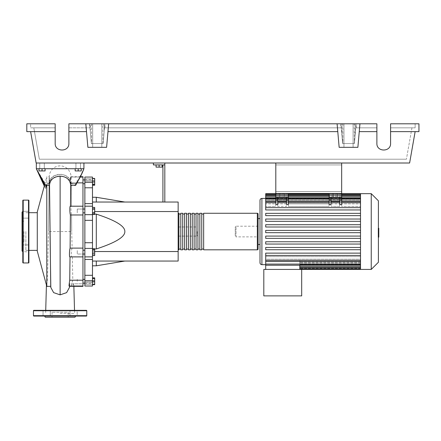 <?xml version="1.0" encoding="UTF-8"?>
<svg xmlns="http://www.w3.org/2000/svg" width="441" height="441" viewBox="0 0 441 441"><rect width="100%" height="100%" fill="white"/><g stroke="black" fill="none" stroke-linecap="round" stroke-linejoin="round"><path stroke-width="0.33" stroke-dasharray="2.21 1.65" d="M341.665 164.917L341.665 191.565L341.665 164.917L341.665 191.565L341.665 164.917L275.801 164.917L275.801 191.565L275.801 164.917L341.665 164.917L275.801 164.917L275.801 191.565L341.665 191.565L275.801 191.565L275.801 164.917L341.665 164.917M331.004 197.276L331.004 200.975L329.102 200.975L329.102 206.421L329.102 203.858L288.364 203.858L288.364 199.321L275.801 199.321L275.801 203.858L265.708 203.858L275.801 203.858L275.801 206.421L265.708 206.421L265.708 209.955L360.512 209.955L265.708 209.955L265.708 206.421L275.801 206.421L275.801 199.321L288.364 199.321L288.364 206.421L288.364 197.276L286.457 197.276L288.364 197.276L288.364 193.467L275.801 193.467L288.364 193.467L275.801 193.467L275.801 163.01L341.665 163.01L275.801 163.01L275.801 193.467L275.801 163.01L341.665 163.01L341.665 197.276L329.102 197.276L331.004 197.276L331.004 206.421L331.004 197.276L341.665 197.276L341.665 204.448L341.665 202.678L341.665 204.448L339.763 204.448L339.763 201.531L339.763 206.421L339.763 197.276L339.763 206.421L331.004 206.421L339.763 206.421L339.763 197.276M288.364 197.276L275.801 197.276L277.703 197.276L277.703 206.421L286.457 206.421L286.457 197.276L275.801 197.276L275.801 193.467L341.665 193.467L341.665 206.421L341.665 201.531L341.665 206.421L360.512 206.421L360.512 202.678L360.512 207.672L265.708 207.672L265.708 201.531L265.708 203.858L265.708 202.485L360.512 202.485L360.512 200.87L360.512 202.485L265.708 202.485L265.708 203.858L265.708 197.855L265.708 200.87L265.708 200.038L360.512 200.038L360.512 199.128L360.512 200.038L265.708 200.038L265.708 200.87L360.512 200.87L265.708 200.87L265.708 195.462L265.708 199.128L265.708 198.731L360.512 198.731L360.512 198.439L360.512 198.731L265.708 198.731L265.708 199.128L360.512 199.128L265.708 199.128L265.708 193.66M77.252 181.824L77.252 179.917L77.252 181.824M84.87 181.824L84.87 179.917L84.87 181.824M82.963 231.542L82.963 283.072L82.963 231.542M84.87 231.542L84.87 283.072L84.87 231.542M82.963 209.045L77.252 209.045L77.252 212.849L77.252 209.045L77.252 212.849L77.252 209.045L84.87 209.045L84.87 212.849L84.87 209.045M82.963 212.849L84.87 212.849M84.87 254.038L84.87 250.229L84.87 254.038L84.87 250.229L84.87 254.038L77.252 254.038L77.252 250.229L77.252 254.038L77.252 250.229L77.252 254.038L82.963 254.038M77.252 281.259L77.252 279.357L77.252 281.259M84.87 281.259L84.87 279.357L84.87 281.259M84.87 250.229L82.963 250.229M197.182 231.542L197.182 236.111L197.182 231.542M178.147 231.542L178.147 236.111L178.147 231.542M162.156 164.917L162.156 167.122L162.156 164.917L159.107 164.917L162.156 164.917L162.156 167.122L156.064 167.122L162.156 167.122L156.064 167.122L156.064 164.917L156.064 167.122L156.064 164.917L159.107 164.917L159.107 167.122L159.107 164.917L156.064 164.917L162.156 164.917L159.107 164.917L159.107 167.122M159.107 164.917L156.064 164.917M162.916 202.033L162.916 164.917L153.396 164.917L153.396 163.01L164.818 163.01L164.818 202.033L162.916 202.033L164.818 202.033M164.818 164.917L162.916 164.917M164.818 163.01L153.396 163.01M94.694 211.553L178.147 211.553L178.147 261.044L92.483 261.044L92.483 248.961L94.694 248.961M94.694 251.53L92.483 251.53L92.483 261.044L96.292 261.044L92.483 261.044L92.483 265.807L92.483 261.044M94.694 214.122L92.483 214.122L92.483 211.553L92.483 214.122L96.292 214.122C115.536 220.368 125.057 226.178 124.842 231.542C125.057 236.905 115.536 242.71 96.292 248.961L92.483 248.961L92.483 251.53L178.147 251.53M92.483 202.033L92.483 211.553L92.483 202.033L96.292 202.033L92.483 202.033L92.483 197.276L92.483 202.033L178.147 202.033L178.147 211.553M124.842 202.033L96.292 202.033L124.842 202.033M124.842 261.044L96.292 261.044L124.842 261.044M92.483 214.122L92.483 248.961L92.483 214.122M96.292 248.961L96.292 214.122M96.292 202.033L96.292 197.276M96.292 265.807L96.292 261.044M92.483 251.227L92.483 255.532L92.483 248.735L92.483 251.227L94.694 251.227L94.694 255.532M94.694 248.735L94.694 251.227M92.483 254.622L94.694 254.622M92.483 278.216L92.483 284.307L92.483 278.216L94.694 278.216L94.694 284.307L94.694 278.216M92.483 281.259L94.694 281.259M92.483 284.307L94.694 284.307M92.483 283.745L92.483 277.863L92.483 284.654L92.483 283.745L94.694 283.745M92.483 280.349L94.694 280.349M94.694 277.863L94.694 284.654M92.483 278.773L94.694 278.773M92.483 282.168L94.694 282.168M92.483 255.653L92.483 253.895L94.694 253.895L94.694 255.653L94.694 248.619L94.694 253.895L92.483 253.895L92.483 255.653L94.694 255.653M92.483 248.619L92.483 253.895L92.483 250.378L94.694 250.378L92.483 250.378L92.483 248.619L94.694 248.619M94.694 210.037L94.694 214.343L94.694 207.551L94.694 210.037L92.483 210.037L92.483 213.433L94.694 213.433M92.483 213.433L92.483 214.343L94.694 214.343M92.483 214.343L92.483 211.856L94.694 211.856M92.483 211.856L92.483 208.461L94.694 208.461M92.483 208.461L92.483 207.551L94.694 207.551M92.483 207.551L92.483 210.037M94.694 178.776L94.694 184.867L94.694 178.776L92.483 178.776L92.483 181.824L94.694 181.824L92.483 181.824L92.483 184.867L94.694 184.867L92.483 184.867L92.483 178.776L94.694 178.776M94.694 178.423L94.694 185.22M92.483 179.338L92.483 185.22L92.483 178.423L92.483 179.338L94.694 179.338M92.483 182.734L94.694 182.734M92.483 209.188L92.483 212.705L92.483 207.43L92.483 209.188L94.694 209.188L94.694 214.464M94.694 207.43L94.694 209.188M92.483 212.705L92.483 214.464L92.483 212.705L94.694 212.705M92.483 187.783L84.87 187.783L84.87 182.342L92.483 182.342L92.483 286.016M84.87 187.783L84.87 203.615L92.483 203.615M92.483 220.346L84.87 220.346L84.87 203.615M84.87 180.849L84.87 178.848L84.87 180.986L84.87 179.63L84.87 180.849L92.483 180.849L92.483 179.63L92.483 180.986L84.87 180.849M92.483 178.848L92.483 180.986L92.483 177.061L92.483 178.848L84.87 178.848L84.87 177.061L84.87 178.848L92.483 178.848M84.87 256.866L92.483 256.833L84.87 256.833L84.87 275.3L92.483 275.3M84.87 282.229L84.87 284.236L84.87 282.097L84.87 283.453L84.87 282.229L92.483 282.229L84.87 282.229M92.483 280.741L84.87 280.741L84.87 275.3M92.483 248.421L84.87 248.421L84.87 242.732L92.483 242.732M84.87 220.346L84.87 242.732M84.87 248.421L84.87 256.894L92.483 256.866M84.87 280.741L84.87 286.016M92.483 182.342L92.483 177.061L84.87 177.061L84.87 182.342M178.147 249.055L178.147 214.028L178.147 249.055M178.908 213.268L178.908 249.815M258.095 214.028L258.095 249.055M180.81 214.028L180.81 249.055L180.81 214.028M178.908 214.028L178.908 249.055L178.908 214.028M184.619 214.028L184.619 249.055L184.619 214.028M182.712 214.028L182.712 249.055L182.712 214.028M188.423 214.028L188.423 249.055L188.423 214.028M186.521 214.028L186.521 249.055L186.521 214.028M192.232 214.028L192.232 249.055L192.232 214.028M190.33 214.028L190.33 249.055L190.33 214.028M196.041 214.028L196.041 249.055L196.041 214.028M194.134 214.028L194.134 249.055L194.134 214.028M199.845 214.028L199.845 249.055L199.845 214.028M197.943 214.028L197.943 249.055L197.943 214.028M203.654 214.028L203.654 249.055L203.654 214.028M201.752 214.028L201.752 249.055L201.752 214.028M203.654 249.815L203.654 213.268M201.752 213.268L201.752 249.815M199.845 249.815L199.845 213.268M197.943 213.268L197.943 249.815M196.041 249.815L196.041 213.268M194.134 213.268L194.134 249.815M192.232 249.815L192.232 213.268M190.33 213.268L190.33 249.815M188.423 249.815L188.423 213.268M186.521 213.268L186.521 249.815M184.619 249.815L184.619 213.268M182.712 213.268L182.712 249.815M180.81 249.815L180.81 213.268M337.668 197.276L333.098 197.276L337.668 197.276L333.098 197.276L337.668 197.276L337.668 193.467L337.668 197.276M333.098 193.467L333.098 197.276L333.098 193.467L337.668 193.467L333.098 193.467M284.368 197.276L279.798 197.276L284.368 197.276L279.798 197.276L284.368 197.276L284.368 193.467L284.368 197.276M279.798 193.467L279.798 197.276L279.798 193.467L284.368 193.467L279.798 193.467M259.997 262.759L259.997 200.324M259.997 218.598L259.997 244.485L259.997 218.598M258.095 218.598L258.095 244.485L258.095 218.598M265.708 264.666L265.708 259.22L360.512 259.22L360.512 256.662L360.512 259.22L265.708 259.22L265.708 264.666M265.708 255.411L265.708 265.228L299.786 265.228L299.786 260.592L299.786 269.423L301.688 269.423L301.688 295.883L263.806 295.883L263.806 269.423L301.688 269.423L265.708 269.423L299.786 269.423L299.786 262.213L360.512 262.213L360.512 267.566L360.512 256.662L265.708 256.662L265.708 253.128L360.512 253.128L360.512 249.727L360.512 253.128L265.708 253.128L265.708 256.662L360.512 256.662L360.512 261.304L360.512 254.975L360.512 255.411L265.708 255.411L360.512 255.411L360.512 260.405L360.512 255.411L265.708 255.411L265.708 253.128L360.512 253.128L360.512 254.975L360.512 253.128M360.512 249.727L265.708 249.727L265.708 247.445L360.512 247.445L360.512 244.049L360.512 247.445L265.708 247.445L265.708 249.727L360.512 249.727L265.708 249.727L265.708 247.445L360.512 247.445L360.512 249.727L360.512 247.445M360.512 244.049L265.708 244.049L265.708 241.762L360.512 241.762L360.512 238.366L360.512 241.762L265.708 241.762L265.708 244.049L360.512 244.049L265.708 244.049L265.708 241.762L360.512 241.762L360.512 244.049L360.512 241.762M360.512 238.366L265.708 238.366L265.708 236.078L360.512 236.078L360.512 232.683L360.512 236.078L265.708 236.078L265.708 238.366L360.512 238.366L265.708 238.366L265.708 236.078L360.512 236.078L360.512 238.366L360.512 236.078M360.512 232.683L265.708 232.683L265.708 230.4L360.512 230.4L360.512 226.999L360.512 230.4L265.708 230.4L265.708 232.683L360.512 232.683L360.512 231.542L360.512 232.683L265.708 232.683L265.708 230.4L360.512 230.4L360.512 231.542L360.512 221.316L360.512 224.717L265.708 224.717L360.512 224.717L265.708 224.717L265.708 226.999L265.708 224.717L265.708 226.999L360.512 226.999L265.708 226.999L360.512 226.999L360.512 225.682L360.512 226.999M360.512 221.316L360.512 219.822L360.512 221.316L265.708 221.316L265.708 219.034L360.512 219.034L360.512 215.638L360.512 219.034L265.708 219.034L265.708 221.316L360.512 221.316L265.708 221.316L265.708 219.034L360.512 219.034L360.512 219.822L360.512 219.034M360.512 215.638L360.512 213.962L360.512 215.638L265.708 215.638L265.708 213.35L360.512 213.35L360.512 209.955L360.512 213.35L265.708 213.35L265.708 215.638L360.512 215.638L265.708 215.638L265.708 213.35L360.512 213.35L360.512 213.962L360.512 213.35M360.512 198.439L265.708 198.417L360.512 198.439L360.512 194.801L360.512 198.439M258.095 236.872L258.095 226.211L258.095 236.872L236.012 236.872L236.012 226.211L235.251 226.972L235.251 236.111L235.251 226.972M258.095 226.211L236.012 226.211L236.012 236.872L235.251 236.111M360.512 269.423L360.512 264.644L299.786 264.644L360.512 264.644L360.512 269.423L360.512 263.955L299.786 263.955L360.512 263.955L360.512 268.966L360.512 262.213L299.786 262.213L299.786 269.423M360.512 265.228L360.512 259.22L360.512 265.228L265.708 265.228L265.708 269.423M360.512 260.592L299.786 260.592L360.512 260.592L360.512 262.213L360.512 260.592M360.512 263.045L299.786 263.045L360.512 263.045L360.512 263.955L360.512 263.045M360.512 264.352L299.786 264.352L360.512 264.352L360.512 264.644L360.512 264.352M277.703 202.678L277.703 206.421L277.703 201.531L277.703 202.678L286.457 202.678M275.801 200.975L275.801 206.421L275.801 202.678L275.801 204.448L277.703 204.448L277.703 200.975L275.801 200.975L275.801 197.276M360.512 224.717L360.512 197.981L360.512 203.858L341.665 203.858L360.512 203.858L360.512 206.421L360.512 193.66M288.364 200.975L286.457 200.975L286.457 204.448L288.364 204.448L288.364 202.678L288.364 206.421L288.364 203.858L329.102 203.858L329.102 199.321L329.102 206.421L288.364 206.421L329.102 206.421L329.102 201.531L329.102 204.448L331.004 204.448L331.004 200.975M286.457 203.858L277.703 203.858L286.457 203.858L286.457 206.421L277.703 206.421L277.703 201.228L286.457 201.228L286.457 203.858M329.102 199.321L341.665 199.321L329.102 199.321L329.102 195.374L341.665 195.374L329.102 195.374L329.102 199.321M341.665 197.276L329.102 197.276L329.102 200.975M277.703 201.228L277.703 197.276L286.457 197.276M331.004 202.678L331.004 201.531L331.004 202.678L339.763 202.678L339.763 201.531L339.763 202.678L331.004 202.678L339.763 202.678M360.512 207.672L265.708 207.672L360.512 207.672L360.512 202.678L360.512 206.421L341.665 206.421L341.665 193.467L329.102 193.467L329.102 197.276M331.004 203.858L339.763 203.858L331.004 203.858M331.004 201.228L339.763 201.228M329.102 202.678L329.102 201.531L329.102 202.678L288.364 202.678L288.364 201.531L288.364 202.678L329.102 202.678L288.364 202.678M277.703 197.276L277.703 200.975M275.801 202.678L275.801 201.531L275.801 202.678L265.708 202.678M329.102 193.467L329.102 195.374L329.102 193.467L341.665 193.467L329.102 193.467M288.364 195.374L288.364 199.321L288.364 195.374L275.801 195.374L288.364 195.374L288.364 193.467L288.364 195.374M275.801 195.374L275.801 199.321L275.801 195.374M265.708 198.439L265.708 194.801L265.708 198.439M360.512 209.955L265.708 209.955L265.708 207.672M360.512 255.411L360.512 230.4M265.708 260.405L265.708 256.662L265.708 260.405L360.512 260.405M371.245 269.423L371.245 193.66M378.406 262.263L378.406 200.815M378.786 233.102L378.786 231.547L378.786 233.102L378.141 233.102L378.141 229.695L378.141 233.383L378.786 233.102M378.786 229.982L378.786 231.547L378.786 229.695L378.141 229.982L378.786 229.982M378.786 229.695L378.141 229.695M378.786 233.383L378.141 233.383L378.786 233.383M378.406 237.109L378.141 228.328L378.141 237.109L378.786 237.109L378.786 228.328L378.786 234.827L378.786 231.547L378.141 231.547L378.141 234.827L378.141 228.256L378.141 231.547L378.786 231.547L378.786 228.256M378.406 234.039L378.786 234.039M378.786 229.044L378.406 229.044M378.786 229.684L378.141 229.684L378.786 229.684M378.786 232.363L378.786 228.322L378.786 234.755L378.786 228.328L378.141 228.328L378.141 234.755L378.141 228.322L378.141 233.399L378.141 228.328L378.141 232.363L378.141 228.328L378.786 228.328L378.786 232.363L378.141 232.363M378.141 236.271L378.141 237.247L378.141 236.271M378.786 235.301L378.786 236.271L378.786 235.301L378.141 235.301M378.786 237.247L378.786 236.271L378.786 237.247M378.786 228.328L378.141 228.322L378.786 228.328M378.786 234.755L378.141 234.755M378.786 230.781L378.141 230.781L378.786 230.781M378.786 233.399L378.141 233.399M275.801 191.565L341.665 191.565L275.801 191.565M341.665 163.01L341.665 193.467L341.665 163.01L275.801 163.01M275.801 193.467L341.665 193.467L275.801 193.467M38.99 168.721L44.321 168.721L39.756 168.721L42.038 168.721L42.038 170.932L38.99 170.932L45.081 170.932L38.99 170.932L38.99 168.721L38.99 170.932L38.99 168.721L42.038 168.721L38.99 168.721L42.038 168.721L42.038 170.932L45.081 170.932L45.081 168.721L42.038 168.721L45.081 168.721L45.081 170.932L45.081 168.721L39.756 168.721L42.038 168.721L42.038 170.932M42.038 163.01L44.321 163.01L42.038 163.01M81.254 168.721L81.254 170.932L81.254 168.721L75.924 168.721L78.206 168.721L78.206 170.932L81.254 170.932L75.163 170.932L78.206 170.932L75.163 170.932L75.163 168.721L81.254 168.721L81.254 170.932L78.206 170.932L78.206 168.721L75.163 168.721L75.163 170.932L75.163 168.721L78.206 168.721L75.924 168.721L78.206 168.721L78.206 170.932M78.206 163.01L75.924 163.01L78.206 163.01M37.281 251.15L37.281 211.934M25.859 231.542L25.859 250.389L25.859 231.542M44.276 186.041L45.721 188.693L46.796 185.336L46.796 283.844C48.141 278.497 47.567 255.096 48.549 231.542L71.696 231.542L72.131 248.112L82.963 248.112L82.963 256.894L72.33 256.778L72.809 280.211L82.963 280.211L82.963 286.016L82.963 283.8L73.432 283.8L73.708 285.84L71.47 286.363M48.708 286.363L46.796 286.077C46.355 283.734 46.355 282.99 46.796 283.844L46.481 283.668L46.426 284.996M46.796 286.077L46.796 286.363M44.773 184.211L46.796 176.72L46.796 183.208L46.173 185.104L46.272 186.543M46.796 183.208L49.497 183.224L49.271 176.72L46.796 176.72L46.796 183.539L45.616 187.221L45.721 188.693M71.111 179.283L70.83 179.283C70.924 175.865 71.018 175.865 71.111 179.283C70.417 175.739 70.444 176.935 71.194 182.872L71.205 183.677C70.554 177.932 66.856 174.785 60.119 174.234C53.378 174.779 49.684 177.883 49.039 183.555C49.194 174.575 49.342 174.465 49.497 183.224C50.12 177.905 53.664 174.994 60.119 174.493C66.426 173.93 71.47 180.369 70.747 183.362L70.753 182.872C70.031 176.929 70.058 175.733 70.83 179.283C70.924 175.865 71.018 175.865 71.111 179.283L70.599 177.061L82.963 177.061L82.963 182.872L71.194 182.872L71.205 183.677L76.403 183.704L75.72 185.523L71.238 185.49L71.475 206.305L82.963 206.305L70.477 206.19M71.111 179.035C70.703 175.926 71.949 175.452 68.631 169.978C66.42 167.315 63.587 165.943 60.119 165.866C56.657 165.943 53.824 167.31 51.614 169.978C50.031 172.47 49.271 174.289 49.331 175.43L49.039 183.555L46.796 183.539M50.798 287.416L50.698 286.303M37.281 231.542L37.281 212.694L37.281 231.542M42.038 168.721L45.081 168.721M78.206 168.721L75.163 168.721M82.963 182.872L82.963 214.971L71.552 214.971L71.696 231.542L71.552 214.971C70.852 212.479 70.781 204.872 71.475 206.305L82.963 206.19M82.963 176.72L82.963 177.061M80.201 177.061L70.246 177.061L70.83 179.283M70.753 182.872L76.855 182.872M75.306 185.198L75.918 183.401L70.747 183.362M82.963 214.971L82.963 248.112M70.02 256.778L82.963 256.778L82.963 280.211M69.546 286.303L69.639 283.8L82.963 283.8L82.963 286.363M69.639 283.8L69.033 286.016M82.963 283.8L82.963 286.016L82.963 283.8M72.809 280.211L71.381 284.208L71.784 286.016L73.432 283.8M72.131 248.112C71.023 250.609 70.902 258.239 72.33 256.778L82.963 256.894M46.796 185.336L49.012 185.347C49.673 179.597 53.378 176.455 60.119 175.92C66.878 176.488 70.582 179.674 71.238 185.49L71.475 206.294M49.012 185.347L48.549 231.542L49.012 185.347M76.403 183.704L83.917 168.721L36.327 168.721L83.917 168.721L36.327 168.721L46.173 185.104M75.72 185.523L80.483 176.72M60.119 175.92L60.119 231.542M69.441 287.444L69.513 286.303M60.119 313.397L74.59 313.397L60.119 313.397M44.491 185.237L45.616 187.221M83.917 163.01L83.917 168.721L83.917 163.01L83.917 168.721L36.327 168.721L36.327 163.01L83.917 163.01L36.327 163.01L83.917 163.01L36.327 163.01L36.327 168.721L83.917 168.721C82.015 173.572 79.347 178.467 75.918 183.401M36.327 163.01L36.327 168.721M22.05 250.957L22.05 212.127M23.952 231.542L23.952 241.916L23.952 231.542M28.902 262.571L28.902 200.512M22.811 251.794L22.811 244.942L22.811 251.794L28.902 251.794L28.902 244.942L28.902 251.794L28.902 248.366L28.902 251.794L22.811 251.794L22.811 211.289L22.811 218.141L22.811 211.289L22.811 218.141L22.811 211.289L28.902 211.289L28.902 218.141L22.811 218.141L28.902 218.141L28.902 211.289L22.811 211.289M22.811 231.542L22.811 211.36L22.811 251.717L22.811 244.942L28.902 244.942L28.902 248.366L28.902 244.942L22.811 244.942L22.811 248.366M28.902 214.717L28.902 218.141L28.902 214.717M22.05 231.542L22.05 221.167L22.05 231.542M44.613 316.059L50.28 316.059L44.613 316.059M49.673 316.059L48.659 316.059M71.585 316.059L77.197 316.059L77.197 310.348L69.965 310.348L77.197 310.348L69.965 310.348L77.197 310.348L77.197 316.059L70.571 316.059M74.97 317.2L45.274 317.2M50.28 310.348L50.28 316.059L50.28 310.348L43.047 310.348L50.28 310.348L43.047 310.348L43.047 316.059L43.047 310.348L50.28 310.348M77.197 316.059L69.965 316.059L77.197 316.059M69.965 310.348L69.965 316.059L69.965 310.348M68.195 317.2L52.049 317.2L68.195 317.2L68.195 312.256L52.049 312.256L68.195 312.256M52.049 312.256L52.049 317.2M86.392 310.348L33.852 310.348M33.852 316.059L86.392 316.059M92.676 123.8L101.81 123.8L92.676 123.8L101.81 123.8L92.676 123.8L92.676 147.327L92.676 123.8M101.81 147.327L101.81 123.8L101.81 147.327L92.676 147.327L101.81 147.327M343.947 123.8L353.087 123.8L343.947 123.8L353.087 123.8L343.947 123.8L343.947 147.327L343.947 123.8M353.087 147.327L353.087 123.8L353.087 147.327L343.947 147.327L353.087 147.327M376.879 131.639L359.25 131.639L376.879 131.639L359.25 131.639L359.939 123.8L376.879 123.8L68.879 123.8L342.833 123.8L340.915 123.8L342.64 143.518L354.393 143.518L355.766 127.835L376.879 127.835L355.766 127.835L354.393 143.518L342.64 143.518L341.268 127.835L342.64 143.518L354.393 143.518L355.766 127.835L376.879 127.835L355.766 127.835L356.119 123.8L376.879 123.8L376.879 143.402C376.548 152.206 390.919 152.206 390.588 143.402L390.588 123.8L390.588 143.402L390.588 123.8L418.95 123.8L418.95 131.639L390.588 131.639M376.879 143.402C376.548 152.206 390.919 152.206 390.588 143.402M342.833 123.8L342.833 143.518L340.915 123.8L342.007 123.8L340.915 123.8L341.268 127.835L104.489 127.835L341.268 127.835L104.489 127.835L103.117 143.518L91.37 143.518L89.997 127.835L68.879 127.835L68.879 143.402L68.879 123.8L68.879 127.835L89.997 127.835L68.879 127.835L89.997 127.835L91.37 143.518L89.644 123.8L90.719 123.8L89.644 123.8L91.37 143.518L89.644 123.8L90.262 130.9L90.719 123.8M55.175 131.639L26.807 131.639L26.807 123.8L55.175 123.8L30.616 123.8L55.175 123.8L55.175 143.402L55.175 127.835L33.808 127.835L39.343 159.207L406.415 159.207L39.343 159.207L33.808 127.835L55.175 127.835L55.175 143.402C54.844 152.206 69.209 152.206 68.879 143.402L68.879 123.8L85.819 123.8L86.508 131.639L85.819 123.8L108.662 123.8L106.606 147.327L87.88 147.327L86.508 131.639L68.879 131.639M411.949 127.835L406.415 159.207L411.949 127.835L390.588 127.835L415.141 127.835L415.141 123.8L415.141 127.835L390.588 127.835L411.949 127.835M103.767 123.8L104.219 130.9L104.842 123.8L103.767 123.8L104.842 123.8L103.117 143.518L104.489 127.835L103.117 143.518L91.37 143.518L90.262 130.9M104.219 130.9L103.117 143.518L104.842 123.8L104.489 127.835L341.268 127.835L342.64 143.518L340.915 123.8L342.007 136.23L340.915 123.8L356.119 123.8L354.2 123.8L356.119 123.8L355.027 123.8L356.119 123.8L354.393 143.518L342.833 143.518M359.939 123.8L357.883 147.327L359.939 123.8L108.662 123.8L106.606 147.327L107.979 131.639L337.784 131.639L337.095 123.8L339.151 147.327L337.784 131.639L107.979 131.639L108.662 123.8M55.175 143.402C54.844 152.206 69.209 152.206 68.879 143.402M89.573 123.8L89.573 127.835M30.616 127.835L55.175 127.835L30.616 127.835L30.616 123.8L30.616 127.835M102.924 143.518L102.924 123.8M91.563 123.8L91.563 143.518M342.007 136.23L342.007 123.8M103.117 143.518L91.37 143.518L103.117 143.518M356.19 127.835L356.19 123.8M340.849 123.8L340.849 127.835M104.914 127.835L104.914 123.8M355.027 136.23L356.119 123.8L355.027 136.23L355.027 123.8M354.2 143.518L356.119 123.8L354.393 143.518L354.2 123.8M337.095 123.8L339.151 147.327L357.883 147.327L339.151 147.327L357.883 147.327L359.25 131.639M415.141 131.639L409.612 163.01L36.145 163.01L30.616 131.639M86.508 131.639L87.88 147.327L106.606 147.327L87.88 147.327L85.819 123.8M337.784 131.639L107.979 131.639M92.483 206.217L84.87 206.217L92.483 206.217M84.87 284.236L92.483 284.236L84.87 284.236M92.483 259.468L84.87 259.468M84.87 214.662L92.483 214.662M257.335 249.815L257.335 213.268M261.904 264.666L261.904 198.417M360.512 264.087L265.708 264.087M360.512 266.48L299.786 266.48M360.512 267.836L299.786 267.836M360.512 268.282L299.786 268.282L360.512 268.282M360.512 202.678L341.665 202.678M341.665 198.996L329.102 198.996M288.364 198.996L275.801 198.996M341.665 200.975L339.763 200.975M360.512 198.996L265.708 198.996M360.512 195.242L265.708 195.242M341.665 195.242L329.102 195.242M288.364 195.242L275.801 195.242M360.512 196.603L265.708 196.603M341.665 196.603L329.102 196.603M288.364 196.603L275.801 196.603M360.512 194.801L265.708 194.801L360.512 194.801M378.786 231.547L378.406 231.547M378.786 230.163L378.141 230.163M378.786 230.263L378.141 230.263M378.786 232.925L378.141 232.925M378.786 232.82L378.141 232.82M28.522 262.952L28.522 200.131M23.191 262.952L23.191 200.131M33.472 310.729L86.772 310.729M86.772 315.679L33.472 315.679M82.963 183.726L84.87 183.726M84.87 283.072L82.963 283.072M84.87 279.357L82.963 279.357M178.147 236.111L197.182 236.111M178.147 226.972L197.182 226.972M82.963 283.161L84.87 283.161M84.87 179.917L82.963 179.917M84.87 180.011L82.963 180.011M84.87 206.25L92.483 206.25L84.87 206.25M92.483 180.986L84.87 180.986L92.483 180.986M84.87 179.63L92.483 179.63M92.483 282.097L84.87 282.097L92.483 282.097M84.87 283.453L92.483 283.453M84.87 206.19L92.483 206.19M299.786 268.982L360.512 268.982M299.786 267.621L360.512 267.621M339.763 201.531L331.004 201.531M329.102 201.531L288.364 201.531M286.457 201.531L277.703 201.531M275.801 201.531L265.708 201.531M360.512 201.531L341.665 201.531M275.801 194.101L288.364 194.101M329.102 194.101L341.665 194.101M275.801 195.462L288.364 195.462M329.102 195.462L341.665 195.462M275.801 197.855L288.364 197.855M329.102 197.855L341.665 197.855M341.665 193.66L329.102 193.66M288.364 193.66L275.801 193.66M360.512 194.101L265.708 194.101M360.512 195.462L265.708 195.462M360.512 197.855L265.708 197.855M265.708 261.546L360.512 261.546M44.321 163.01L44.321 168.721L44.321 163.01M80.488 163.01L80.488 168.721L80.488 163.01M25.859 250.389L28.902 250.389M70.973 176.72L80.378 176.72M71.784 286.016L82.963 286.016M73.829 285.338L73.862 286.363M74.518 310.348L74.59 313.397M45.726 310.348L45.655 313.397M69.634 284.032L69.557 286.016M25.859 212.694L28.902 212.694M75.924 163.01L75.924 168.721L75.924 163.01M39.756 163.01L39.756 168.721L39.756 163.01M22.05 241.916L23.952 241.916M22.05 221.167L23.952 221.167"/><path stroke-width="0.66" d="M275.801 163.01L275.801 193.467L341.665 193.467L341.665 163.01M82.963 254.038L84.87 254.038M82.963 250.229L84.87 250.229M156.064 164.917L156.064 167.122L162.156 167.122L162.156 164.917M159.107 164.917L159.107 167.122M164.818 202.033L164.818 164.917L153.396 164.917L153.396 163.01M164.818 164.917L164.818 163.01M162.916 164.917L162.916 202.033M92.483 202.033L178.147 202.033L178.147 261.044L92.483 261.044M178.147 251.53L94.694 251.53M178.147 211.553L94.694 211.553M94.694 248.961L96.292 248.961C115.536 242.71 125.057 236.905 124.842 231.542C125.057 226.178 115.536 220.368 96.292 214.122L94.694 214.122M92.483 197.276L96.292 197.276L96.292 202.033M96.292 261.044L96.292 265.807L92.483 265.807M96.292 214.122L96.292 248.961M92.483 253.046L94.694 253.046L94.694 248.735L92.483 248.735M92.483 249.65L94.694 249.65M92.483 255.532L94.694 255.532L94.694 253.046M92.483 284.307L94.694 284.307L94.694 277.863L92.483 277.863M92.483 281.259L94.694 281.259M92.483 278.216L94.694 278.216M92.483 284.654L94.694 284.654L94.694 284.307M92.483 178.423L94.694 178.423L94.694 185.22L92.483 185.22M92.483 184.31L94.694 184.31M92.483 180.915L94.694 180.915M92.483 209.188L94.694 209.188L94.694 207.43L92.483 207.43M92.483 214.464L94.694 214.464L94.694 209.188M92.483 212.705L94.694 212.705M92.483 242.732L84.87 242.732L84.87 248.421L92.483 248.421L92.483 177.061L84.87 177.061L84.87 187.783L92.483 187.783M84.87 242.732L84.87 220.346L92.483 220.346M92.483 214.662L84.87 214.662L84.87 220.346M92.483 275.3L84.87 275.3L84.87 280.741L92.483 280.741L92.483 248.421M84.87 275.3L84.87 259.468L92.483 259.468M84.87 256.866L84.87 259.468M92.483 203.615L84.87 203.615L84.87 206.19L92.483 206.19M84.87 203.615L84.87 187.783M84.87 286.016L92.483 286.016L84.87 286.016L84.87 280.741M92.483 256.866L84.87 256.894L84.87 248.421M84.87 214.662L84.87 206.19M92.483 286.016L92.483 280.741M178.147 249.055A0.761 0.761 0 0 0 178.908 249.815L178.908 213.268A0.761 0.761 0 0 0 178.147 214.028M257.335 249.815L203.654 249.815L203.654 213.268L257.335 213.268A0.761 0.761 0 0 1 258.095 214.028L258.095 249.055A0.761 0.761 0 0 1 257.335 249.815L257.335 213.268M180.81 214.028L178.908 214.028M180.81 249.055L178.908 249.055M201.752 249.815L199.845 249.815L199.845 213.268L201.752 213.268L201.752 249.815M197.943 249.815L196.041 249.815L196.041 213.268L197.943 213.268L197.943 249.815M194.134 249.815L192.232 249.815L192.232 213.268L194.134 213.268L194.134 249.815M190.33 249.815L188.423 249.815L188.423 213.268L190.33 213.268L190.33 249.815M186.521 249.815L184.619 249.815L184.619 213.268L186.521 213.268L186.521 249.815M182.712 249.815L180.81 249.815L180.81 213.268L182.712 213.268L182.712 249.815M184.619 214.028L182.712 214.028M184.619 249.055L182.712 249.055M188.423 214.028L186.521 214.028M188.423 249.055L186.521 249.055M192.232 214.028L190.33 214.028M192.232 249.055L190.33 249.055M196.041 214.028L194.134 214.028M196.041 249.055L194.134 249.055M199.845 214.028L197.943 214.028M199.845 249.055L197.943 249.055M203.654 214.028L201.752 214.028M203.654 249.055L201.752 249.055M371.245 269.423L371.245 193.66L378.406 200.815L378.406 262.263L371.245 269.423L263.806 269.423L263.806 295.883L301.688 295.883L301.688 269.423M371.245 193.66L360.512 193.66L360.512 269.423M265.708 198.417L261.904 198.417C260.747 198.533 260.113 199.167 259.997 200.324L259.997 262.759C260.113 263.916 260.747 264.55 261.904 264.666L265.708 264.666M259.997 244.485L258.095 244.485M259.997 218.598L258.095 218.598M360.512 255.411L265.708 255.411L265.708 265.228L299.786 265.228L299.786 269.423M360.512 265.228L265.708 265.228L265.708 269.423M339.763 197.276L339.763 200.975L341.665 200.975L341.665 197.276L329.102 197.276L329.102 204.448L331.004 204.448L331.004 197.276M341.665 200.975L341.665 204.448L339.763 204.448L339.763 200.975M286.457 197.276L286.457 200.975L288.364 200.975L288.364 197.276L275.801 197.276L275.801 204.448L277.703 204.448L277.703 197.276M288.364 200.975L288.364 204.448L286.457 204.448L286.457 200.975M339.763 201.228L331.004 201.228M360.512 207.672L265.708 207.672L265.708 194.101L275.801 194.101M286.457 201.228L277.703 201.228M360.512 236.078L265.708 236.078L265.708 238.366L360.512 238.366M360.512 253.128L265.708 253.128L265.708 255.411M360.512 241.762L265.708 241.762L265.708 244.049L360.512 244.049M360.512 247.445L265.708 247.445L265.708 249.727L360.512 249.727M360.512 232.683L265.708 232.683L265.708 230.4L360.512 230.4M275.801 193.66L265.708 193.66L265.708 194.101M360.512 224.717L265.708 224.717L265.708 226.999L360.512 226.999M360.512 209.955L265.708 209.955L265.708 207.672M360.512 219.034L265.708 219.034L265.708 221.316L360.512 221.316M360.512 213.35L265.708 213.35L265.708 215.638L360.512 215.638M275.801 197.276L275.801 193.467L288.364 193.467L288.364 197.276M329.102 197.276L329.102 193.467L341.665 193.467L341.665 197.276M378.406 228.256L378.786 228.256L378.786 234.827L378.406 234.827M378.786 234.039L378.406 234.039M378.786 234.827L378.786 237.109L378.406 237.109M378.786 237.109L378.406 237.247M44.773 184.211L37.281 211.934L37.281 251.15L46.796 286.363L46.796 184.95L46.272 186.543L45.23 184.939L36.327 168.721L83.917 168.721C81.894 174.217 79.022 179.708 75.306 185.198L70.714 185.154C69.926 179.493 66.393 176.505 60.119 176.18C53.681 176.687 50.147 179.614 49.524 184.972L50.732 286.303M50.698 286.303L48.708 286.363M49.524 184.972L46.796 184.95M38.99 168.721L38.99 170.932L45.081 170.932L45.081 168.721M42.038 168.721L42.038 170.932M75.163 168.721L75.163 170.932L81.254 170.932L81.254 168.721M78.206 168.721L78.206 170.932M76.855 182.872L82.963 182.872L82.963 176.72L80.378 176.72M69.546 286.303L82.963 286.363L82.963 248.112L70.102 248.112L70.395 214.971C69.623 212.468 69.695 204.867 70.477 206.305L70.714 185.154M70.395 214.971L82.963 214.971L82.963 182.872M82.963 248.112L82.963 214.971M82.963 280.211L69.722 280.211L70.02 256.778C69.215 258.211 69.292 250.593 70.102 248.112L70.251 231.448M69.639 283.8C68.824 287.345 68.851 286.148 69.722 280.211L70.02 256.789M44.491 185.237L36.327 168.721L44.276 186.041M80.483 176.72L83.917 168.721L83.917 163.01M50.798 287.416L53.626 292.626L60.119 294.858L66.613 292.631L69.441 287.444M36.327 163.01L36.327 168.721M28.902 200.512A0.38 0.38 0 0 0 28.522 200.131L28.522 262.952A0.38 0.38 0 0 0 28.902 262.571L28.902 200.512M22.811 231.542L22.811 262.571A0.38 0.38 0 0 0 23.191 262.952L23.191 200.131A0.38 0.38 0 0 0 22.811 200.512L22.811 248.366M22.811 262.571L22.811 251.794M22.811 211.289L22.811 200.512M22.811 211.36L22.05 212.127L22.05 250.957L22.811 251.717M44.613 316.059L45.274 317.2L74.97 317.2L75.632 316.059M33.472 315.679L86.772 315.679A0.38 0.38 0 0 1 86.392 316.059L33.852 316.059A0.38 0.38 0 0 1 33.472 315.679L33.472 310.729A0.38 0.38 0 0 1 33.852 310.348L86.392 310.348A0.38 0.38 0 0 1 86.772 310.729L33.472 310.729M86.772 315.679L86.772 310.729M70.571 316.059L71.585 316.059M48.659 316.059L49.673 316.059M390.588 131.639L418.95 131.639L418.95 123.8L390.588 123.8L390.588 143.402C390.919 152.206 376.548 152.206 376.879 143.402L376.879 123.8L359.939 123.8L357.883 147.327L339.151 147.327L337.095 123.8L359.939 123.8M390.588 143.402C390.919 152.206 376.548 152.206 376.879 143.402M85.819 123.8L108.662 123.8L106.606 147.327L87.88 147.327L85.819 123.8L68.879 123.8L68.879 143.402C69.209 152.206 54.844 152.206 55.175 143.402L55.175 123.8L26.807 123.8L26.807 131.639L55.175 131.639M108.662 123.8L337.095 123.8M359.25 131.639L376.879 131.639M68.879 143.402C69.209 152.206 54.844 152.206 55.175 143.402M68.879 131.639L86.508 131.639M107.979 131.639L337.784 131.639M415.141 131.639L409.612 163.01L36.145 163.01L30.616 131.639M92.483 182.342L84.87 182.342M261.904 198.417L261.904 264.666M360.512 266.48L299.786 266.48M360.512 267.836L299.786 267.836M329.102 200.975L331.004 200.975M329.102 202.678L288.364 202.678M286.457 202.678L277.703 202.678M275.801 202.678L265.708 202.678M360.512 202.678L341.665 202.678M339.763 202.678L331.004 202.678M360.512 198.996L341.665 198.996M329.102 198.996L288.364 198.996M275.801 198.996L265.708 198.996M275.801 200.975L277.703 200.975M360.512 260.405L265.708 260.405M360.512 195.242L341.665 195.242M329.102 195.242L288.364 195.242M275.801 195.242L265.708 195.242M360.512 196.603L341.665 196.603M329.102 196.603L288.364 196.603M275.801 196.603L265.708 196.603M360.512 264.087L265.708 264.087M378.786 231.547L378.406 231.547M378.786 229.044L378.406 229.044M60.119 294.858L60.119 176.18M84.87 183.726L82.963 183.726M84.87 279.357L82.963 279.357M84.87 212.849L82.963 212.849M124.842 202.033L96.292 197.276M124.842 261.044L96.292 265.807M84.87 209.045L82.963 209.045M84.87 283.161L82.963 283.161M84.87 179.917L82.963 179.917M360.512 267.621L299.786 267.621M360.512 268.982L299.786 268.982M286.457 201.531L277.703 201.531M341.665 201.531L360.512 201.531M329.102 201.531L288.364 201.531M331.004 201.531L339.763 201.531M275.801 201.531L265.708 201.531M288.364 194.101L329.102 194.101M341.665 194.101L360.512 194.101M265.708 195.462L275.801 195.462M288.364 195.462L329.102 195.462M341.665 195.462L360.512 195.462M265.708 197.855L275.801 197.855M288.364 197.855L329.102 197.855M341.665 197.855L360.512 197.855M360.512 193.66L341.665 193.66M329.102 193.66L288.364 193.66M360.512 261.546L265.708 261.546M28.902 250.389L37.281 250.389M48.775 286.363L46.796 286.363M80.201 177.061L82.963 177.061M70.422 206.19L82.963 206.19M69.976 256.894L82.963 256.894M69.033 286.016L82.963 286.016M73.862 286.363L74.518 310.348M46.426 284.996L45.726 310.348M69.557 286.016L69.424 287.549M50.814 287.554L49.993 231.503M28.902 212.694L37.281 212.694M23.191 200.131L28.522 200.131M23.191 262.952L28.522 262.952"/></g></svg>
